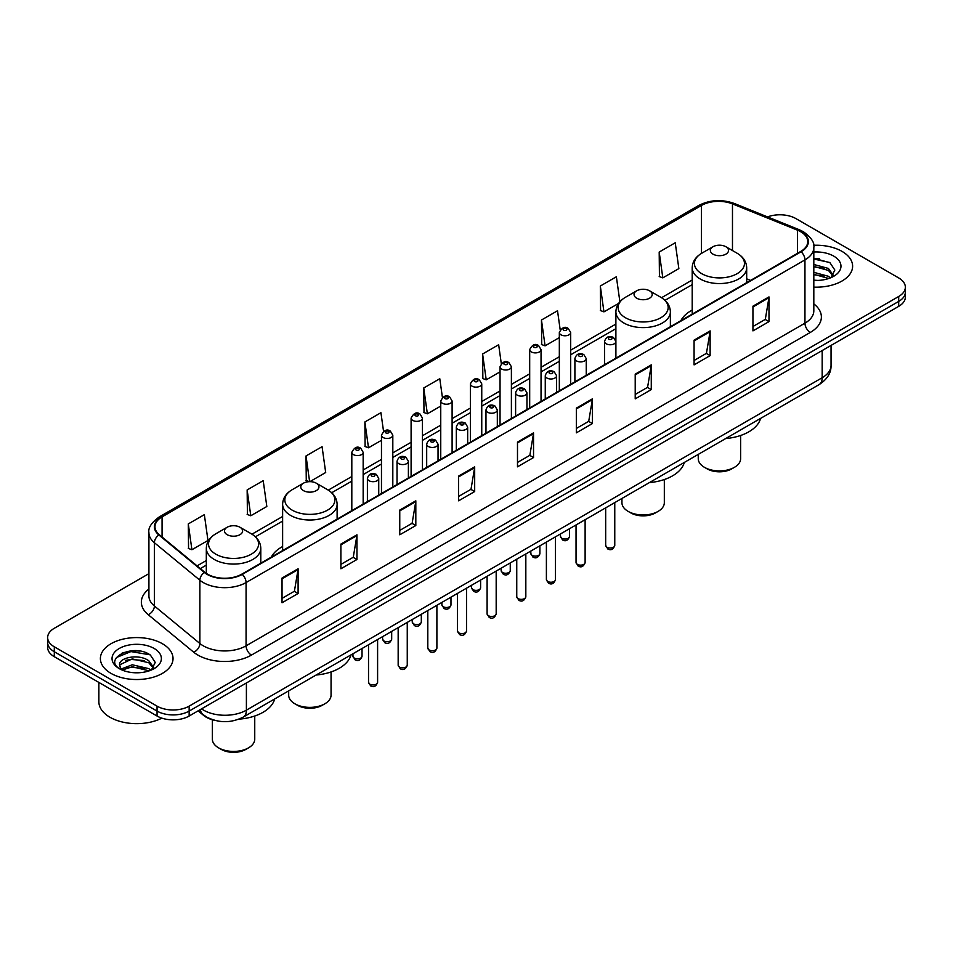 <?xml version="1.0" encoding="UTF-8"?>
<svg xmlns="http://www.w3.org/2000/svg" width="953" height="953" viewBox="0 0 953 953"><rect width="100%" height="100%" fill="white"/><g stroke="black" fill="none" stroke-linecap="round" stroke-linejoin="round"><path stroke-width="1.43" d="M282.624 546.534A40.109 23.158 0 0 0 271.331 557.1M692.2 310.07A40.109 23.158 0 0 0 680.907 320.637M214.568 720.301A22.705 13.104 180 0 1 203.739 715.5L198.093 710.855M139.734 651.054A30.27 17.476 0 0 0 122.02 653.162M819.318 258.704A30.27 17.476 0 0 0 813.814 258.668M148.918 573.646L54.297 628.277A22.705 13.104 0 0 0 47.65 637.545L47.65 647.432A22.705 13.104 0 0 0 54.297 656.7L157.042 716.025A22.705 13.104 0 0 0 189.147 716.025L898.703 306.366A22.705 13.104 0 0 0 905.35 297.098L905.35 292.154A22.705 13.104 0 0 1 898.703 301.422A22.705 13.104 0 0 0 905.35 292.154L905.35 287.21A22.705 13.104 0 0 0 898.703 277.942L795.958 218.618A22.705 13.104 0 0 0 767.534 216.903M47.65 637.545A22.705 13.104 0 0 0 54.297 646.813L157.042 706.137A22.705 13.104 0 0 0 189.147 706.137L189.147 711.081L898.703 301.422L189.147 711.081A22.705 13.104 0 0 1 157.042 711.081A22.705 13.104 0 0 0 189.147 711.081L189.147 716.025M54.297 646.813L54.297 651.757L157.042 711.081L54.297 651.757A22.705 13.104 0 0 1 47.65 642.489A22.705 13.104 0 0 0 54.297 651.757L54.297 656.7M841.975 251.366A36.321 20.966 0 0 0 813.648 245.29A36.321 20.966 0 0 1 841.975 251.366A36.321 20.966 0 0 1 852.613 266.197A36.321 20.966 0 0 0 841.975 251.366M162.391 643.728A36.321 20.966 0 0 0 122.806 639.177A36.321 20.966 0 0 0 100.387 658.559A36.321 20.966 0 0 0 111.024 673.39A36.321 20.966 0 0 0 150.61 677.928A36.321 20.966 0 0 0 173.029 658.559A36.321 20.966 0 0 0 162.391 643.728A36.321 20.966 0 0 0 122.806 639.177A36.321 20.966 0 0 0 100.387 658.559A36.321 20.966 0 0 0 111.024 673.39A36.321 20.966 0 0 0 150.61 677.928A36.321 20.966 0 0 0 173.029 658.559A36.321 20.966 0 0 0 162.391 643.728M800.663 231.722A24.218 13.985 180 0 1 807.763 241.609A24.218 13.985 180 0 1 800.663 251.497L241.8 574.159A24.218 13.985 180 0 1 204.835 572.288L159.354 534.776A24.218 13.985 180 0 1 154.982 526.759A24.218 13.985 180 0 1 162.07 516.871L701.456 205.455A24.218 13.985 180 0 1 732.476 203.894L797.435 230.149A24.218 13.985 180 0 1 800.663 231.722M801.092 231.472A24.826 14.331 0 0 0 797.78 229.864L732.821 203.608A24.826 14.331 0 0 0 701.039 205.217L161.641 516.633A24.826 14.331 0 0 0 158.865 534.978L204.347 572.491A24.826 14.331 0 0 0 242.229 574.397L801.092 251.747A24.826 14.331 0 0 0 801.092 231.472M282.04 578.042L282.04 602.761L298.098 593.493L298.098 568.774L282.04 578.042M282.04 598.377L294.406 591.241L298.027 569.596A6.052 3.49 -120 0 0 298.098 568.774M294.298 591.301L298.098 593.493M340.9 544.068L340.9 568.774L356.958 559.506L356.958 534.8L340.9 544.068M340.9 564.39L353.265 557.255L356.887 535.61A6.052 3.49 -120 0 0 356.958 534.8M353.158 557.314L356.958 559.506M399.76 510.081L399.76 534.8L415.818 525.532L415.818 500.813L399.76 510.081M399.76 530.404L412.125 523.268L415.758 501.635A6.052 3.49 -120 0 0 415.818 500.813M412.018 523.34L415.818 525.532M458.631 476.095L458.631 500.813L474.677 491.545L474.677 466.827L458.631 476.095M458.631 496.43L470.996 489.282L474.618 467.649A6.052 3.49 -120 0 0 474.677 466.827M470.877 489.354L474.677 491.545M752.941 306.175L752.941 330.894L768.988 321.626L768.988 296.907L752.941 306.175M752.941 326.51L765.307 319.374L768.928 297.729A6.052 3.49 -120 0 0 768.988 296.907M765.188 319.434L768.988 321.626M694.07 340.161L694.07 364.88L710.128 355.612L710.128 330.894L694.07 340.161M694.07 360.496L706.435 353.349L710.068 331.715A6.052 3.49 -120 0 0 710.128 330.894M706.328 353.42L710.128 355.612M635.21 374.148L635.21 398.866L651.268 389.586L651.268 364.88L635.21 374.148M635.21 394.471L647.575 387.335L651.197 365.702A6.052 3.49 -120 0 0 651.268 364.88M647.468 387.394L651.268 389.586M576.351 408.134L576.351 432.841L592.409 423.573L592.409 398.854L576.351 408.134M576.351 428.457L588.716 421.321L592.337 399.676A6.052 3.49 -120 0 0 592.409 398.854M588.609 421.381L592.409 423.573M517.491 442.109L517.491 466.827L533.537 457.559L533.537 432.841L517.491 442.109M517.491 462.443L529.856 455.308L533.477 433.663A6.052 3.49 -120 0 0 533.537 432.841M529.749 455.367L533.537 457.559M813.814 287.127A36.321 20.966 0 0 0 852.613 266.197A36.321 20.966 0 0 1 813.814 287.127M189.147 706.137L898.703 296.478A22.705 13.104 0 0 0 905.35 287.21M309.832 481.67L325.688 472.509L322.066 446.683L306.02 455.951L306.27 480.515M247.149 489.937L250.782 515.764L266.828 506.496L263.207 480.669L247.149 489.937L247.411 514.501M188.289 523.924L191.91 549.738L207.968 540.47L204.347 514.656L188.289 523.924L188.551 548.487M501.302 363.605L498.657 344.736L482.599 354.004L482.861 378.567M560.197 329.857L557.517 310.749L541.459 320.017L541.721 344.581M619.891 301.767L616.377 276.763L600.319 286.031L600.581 310.607M659.19 252.057L662.811 277.871L678.858 268.603L675.236 242.777L659.19 252.057L659.44 276.62M383.547 431.364L380.926 412.697L364.88 421.965L365.13 446.54M442.418 397.461L439.786 378.722L423.74 387.99L424.002 412.554M423.74 387.99L427.361 413.805L440.751 406.085M427.361 413.805L423.74 412.458M482.599 354.004L486.221 379.83L500.039 371.849M486.221 379.83L482.599 378.472M541.459 320.017L545.08 345.844L559.328 337.612M545.08 345.844L541.459 344.486M600.319 286.031L603.952 311.857L618.628 303.388M603.952 311.857L600.319 310.499M662.811 277.871L659.19 276.525M364.88 421.965L368.501 447.791L381.462 440.31M368.501 447.791L364.88 446.433M309.356 481.67L306.02 480.419M306.02 455.951L309.618 481.67M250.782 515.764L247.149 514.406M191.91 549.738L188.289 548.392M813.814 280.17L817.924 280.42M813.814 272.32L828.395 276.287L830.397 277.895M813.814 274.285L828.753 278.502M813.814 264.481L828.395 268.436L833.303 275.226M813.814 266.435L828.395 270.402L832.922 275.739M813.814 280.373A24.671 14.247 0 0 0 833.744 276.275A24.671 14.247 0 0 0 833.744 256.131A24.671 14.247 0 0 0 813.814 252.021M830.98 277.657L834.84 270.056L829.956 262.694L813.814 258.275M813.814 259.037L829.622 262.468M813.814 266.888L824.154 268.234M813.814 274.738L824.154 276.084M698.251 454.402L698.251 458.679A21.192 12.234 0 0 0 704.458 467.327L707.126 468.864A17.404 10.054 0 0 0 731.749 468.864L734.418 467.327A21.192 12.234 0 0 0 740.624 458.679L740.624 435.485M707.126 468.864L704.458 467.327A21.192 12.234 0 0 0 734.418 467.327M713.023 254.153A9.077 5.242 0 0 0 725.864 254.153A9.077 5.242 0 0 0 725.864 246.732L737.134 253.248A25.028 14.45 0 0 1 737.134 273.678A25.028 14.45 0 0 1 701.742 273.678A25.028 14.45 0 0 1 701.742 253.248C695.583 256.905 692.402 261.765 692.2 267.829A27.244 15.724 0 0 0 700.181 278.955A27.244 15.724 0 0 0 729.867 282.362A27.244 15.724 0 0 0 746.687 267.829C746.485 261.765 743.304 256.905 737.134 253.248L725.864 246.732A9.077 5.242 0 0 0 713.023 246.732A9.077 5.242 0 0 0 713.023 254.153M725.686 438.559A41.622 24.028 0 0 0 760.589 418.403M621.94 498.455L621.94 502.731A21.192 12.234 0 0 0 628.146 511.38L630.826 512.928A17.404 10.054 0 0 0 655.438 512.928L658.118 511.38A21.192 12.234 0 0 0 664.324 502.731L664.324 479.538M630.826 512.928L628.146 511.38A21.192 12.234 0 0 0 658.118 511.38M636.711 298.206A9.077 5.242 0 0 0 649.553 298.206A9.077 5.242 0 0 0 649.553 290.796L660.834 297.3A25.028 14.45 0 0 1 660.834 317.73A25.028 14.45 0 0 1 625.442 317.73A25.028 14.45 0 0 1 625.43 297.3C619.271 300.957 616.091 305.83 615.888 311.893A27.244 15.724 0 0 0 623.87 323.007A27.244 15.724 0 0 0 653.555 326.414A27.244 15.724 0 0 0 670.376 311.893C670.173 305.83 666.993 300.957 660.834 297.3L649.553 290.796A9.077 5.242 0 0 0 636.711 290.796A9.077 5.242 0 0 0 636.711 298.206M649.374 482.611A41.622 24.028 0 0 0 684.278 462.467M288.676 690.865L288.676 695.142A21.192 12.234 0 0 0 294.882 703.79L297.562 705.327A17.404 10.054 0 0 0 322.174 705.327L324.854 703.79A21.192 12.234 0 0 0 331.06 695.142L331.06 671.948M297.562 705.327L294.882 703.79A21.192 12.234 0 0 0 324.854 703.79M303.447 490.616A9.077 5.242 0 0 0 316.289 490.616A9.077 5.242 0 0 0 316.289 483.195L327.558 489.711A25.028 14.45 0 0 1 327.57 489.711A25.028 14.45 0 0 1 327.558 510.141A25.028 14.45 0 0 1 292.166 510.141A25.028 14.45 0 0 1 292.166 489.711C286.007 493.368 282.827 498.228 282.624 504.292A27.244 15.724 0 0 0 290.605 515.418A27.244 15.724 0 0 0 320.291 518.825A27.244 15.724 0 0 0 337.112 504.292C336.909 498.228 333.729 493.368 327.57 489.711L316.289 483.195A9.077 5.242 0 0 0 303.447 483.195A9.077 5.242 0 0 0 303.447 490.616M316.11 675.022A41.622 24.028 0 0 0 351.014 654.866M212.376 719.765L212.376 739.194A21.192 12.234 0 0 0 218.582 747.843L221.251 749.392A17.404 10.054 0 0 0 245.874 749.392L248.542 747.843A21.192 12.234 0 0 0 254.749 739.194L254.749 716.001M221.251 749.392L218.582 747.843A21.192 12.234 0 0 0 248.542 747.843M227.136 534.669A9.077 5.242 0 0 0 239.977 534.669A9.077 5.242 0 0 0 239.977 527.259L251.258 533.763A25.028 14.45 0 0 1 251.258 554.205A25.028 14.45 0 0 1 215.866 554.205A25.028 14.45 0 0 1 215.866 533.763C209.696 537.421 206.515 542.293 206.313 548.356A27.244 15.724 0 0 0 214.294 559.471A27.244 15.724 0 0 0 243.992 562.878A27.244 15.724 0 0 0 260.8 548.356C260.598 542.293 257.417 537.421 251.258 533.763L239.977 527.259A9.077 5.242 0 0 0 227.136 527.259A9.077 5.242 0 0 0 227.136 534.669M238.929 719.158A41.622 24.028 0 0 0 274.714 698.93M98.874 682.431L98.874 701.813A37.834 21.848 0 0 0 109.952 717.252A37.834 21.848 0 0 0 161.843 718.133M132.574 672.604L138.34 672.77M121.257 668.982L132.276 664.777L148.799 668.637L150.8 670.245M122.27 670.042L132.276 666.743L149.168 670.852M121.436 669.745L119.661 665.599A17.106 9.875 0 0 0 122.425 670.173M153.719 667.588L148.799 660.798C138.53 653.139 117.41 657.868 119.661 665.599L119.602 664.849M119.709 665.837L120.185 664.575L132.276 658.892L148.799 662.752L153.326 668.089M151.384 670.007L155.256 662.418L150.36 655.045C133.051 642.608 102.281 659 120.054 669.054L120.936 669.602M154.16 648.481A24.671 14.247 0 0 0 119.256 648.481A24.671 14.247 0 0 0 119.256 668.625A24.671 14.247 0 0 0 154.16 668.625A24.671 14.247 0 0 0 154.16 648.481M116.445 657.522L130.93 651.578L150.026 654.83M125.498 660.417L130.93 659.428L144.57 660.596M125.498 668.256L130.93 667.267L144.57 668.446M201.559 708.853A30.27 17.476 0 0 0 203.597 710.152A30.27 17.476 0 0 0 246.398 710.152L822.177 377.733A30.27 17.476 0 0 0 831.052 365.368C831.266 372.885 827.264 379.306 819.044 384.655L243.265 717.085A15.141 8.744 60 0 0 246.398 710.152L246.398 682.967M822.177 350.537L822.177 377.733A15.141 8.744 60 0 1 819.044 384.655M200.333 709.556A15.141 10.126 129.5 0 0 202.977 714.488L198.379 710.688M898.703 306.366L898.703 296.478M157.042 716.025L157.042 706.137M813.814 303.888A37.834 21.848 180 0 1 810.3 332.442L251.437 655.092A7.564 4.372 60 0 1 246.077 645.824L804.951 323.174A30.27 17.476 0 0 0 813.814 310.809L813.814 247.542A30.27 17.476 180 0 1 804.951 259.895A7.564 4.372 -120 0 0 801.092 251.747M251.437 655.092A37.834 21.848 180 0 1 197.926 655.092A37.834 21.848 180 0 1 193.685 652.186L148.191 614.673A37.834 21.848 180 0 1 148.918 589.037M203.275 645.824A30.27 17.476 0 0 0 246.077 645.824L246.077 582.557A30.27 17.476 180 0 1 199.88 580.222L154.398 542.722A30.27 17.476 180 0 1 148.918 532.691L148.918 595.97A30.27 17.476 0 0 0 154.398 605.989L199.88 643.489A30.27 17.476 0 0 0 203.275 645.824M813.814 247.542C814.827 242.812 811.348 237.535 803.379 231.722L799.4 229.792A7.564 3.55 112 0 0 797.78 229.864M799.4 229.792L734.441 203.525C721.909 199.094 710.009 199.737 698.752 205.455A7.564 4.372 60 0 1 701.039 205.217M161.641 516.633A7.564 4.372 -120 0 0 159.354 516.871C151.503 522.518 148.025 527.795 148.918 532.691M158.865 534.978A7.564 5.063 129.5 0 0 154.398 542.722L154.398 605.989A7.564 5.063 -50.5 0 1 148.191 614.673M734.441 203.525A7.564 3.55 112 0 0 732.821 203.608M204.347 572.491A7.564 5.063 129.5 0 0 199.88 580.222L199.88 643.489A7.564 5.063 -50.5 0 1 193.685 652.186M242.229 574.397A7.564 4.372 60 0 1 246.077 582.557L804.951 259.895L804.951 323.174A7.564 4.372 60 0 0 810.3 332.442M162.07 516.871L162.07 537.015M797.435 230.149L797.435 253.355M732.476 203.894L732.476 250.556M750.571 280.42L746.687 278.836M701.456 205.455L701.456 253.415M692.2 280.015L661.525 297.717M615.888 324.068L570.68 350.168M559.328 356.72L541.042 367.286M529.689 373.838L511.392 384.404M500.039 390.956L481.753 401.511M470.401 408.075L452.103 418.629M440.751 425.181L422.453 435.747M411.1 442.299L392.815 452.866M381.462 459.417L363.164 469.972M351.812 476.536L328.261 490.128M282.624 516.478L251.961 534.18M206.313 560.531L197.068 565.879M517.491 442.895L533.477 433.663M576.351 408.908L592.337 399.676M635.21 374.922L651.197 365.702M694.07 340.948L710.068 331.715M752.941 306.961L768.928 297.729M458.631 476.881L474.618 467.649M399.76 510.868L415.758 501.635M340.9 544.842L356.887 535.61M282.04 578.828L298.027 569.596M614.768 545.39C613.267 549.476 610.944 550.667 607.8 548.976L605.679 545.39A4.539 2.621 0 0 0 607.013 547.248A4.539 2.621 0 0 0 611.957 547.82A4.539 2.621 0 0 0 614.768 545.39L614.768 502.6M606.215 343.807A5.67 3.276 180 0 1 604.547 341.484C606.001 336.838 608.967 335.48 613.458 337.445L615.9 341.484A5.67 3.276 180 0 1 612.398 344.521A5.67 3.276 180 0 1 606.215 343.807M611.564 337.624A1.894 1.096 0 0 0 608.884 337.624A1.894 1.096 0 0 0 608.884 339.173A1.894 1.096 0 0 0 611.564 339.173A1.894 1.096 0 0 0 611.564 337.624M585.118 562.508C583.629 566.594 581.306 567.785 578.149 566.094L576.041 562.508A4.539 2.621 0 0 0 577.363 564.367A4.539 2.621 0 0 0 582.319 564.926A4.539 2.621 0 0 0 585.118 562.508L585.118 519.719M576.565 360.925A5.67 3.276 180 0 1 574.897 358.602C576.351 353.944 579.317 352.598 583.808 354.552L586.25 358.602A5.67 3.276 180 0 1 582.748 361.628A5.67 3.276 180 0 1 576.565 360.925M581.914 354.742A1.894 1.096 0 0 0 579.245 354.742A1.894 1.096 0 0 0 579.245 356.291A1.894 1.096 0 0 0 581.914 356.291A1.894 1.096 0 0 0 581.914 354.742M555.48 579.627C553.979 583.712 551.656 584.904 548.511 583.212L546.391 579.627A4.539 2.621 0 0 0 547.725 581.473A4.539 2.621 0 0 0 552.669 582.045A4.539 2.621 0 0 0 555.48 579.627L555.48 536.825M546.915 378.031A5.67 3.276 180 0 1 545.259 375.72C546.712 371.062 549.678 369.716 554.158 371.67L556.612 375.72A5.67 3.276 180 0 1 553.109 378.746A5.67 3.276 180 0 1 546.915 378.031M552.275 371.861A1.894 1.096 0 0 0 549.595 371.861A1.894 1.096 0 0 0 549.595 373.397A1.894 1.096 0 0 0 552.275 373.397A1.894 1.096 0 0 0 552.275 371.861M525.83 596.745C524.329 600.819 522.006 602.022 518.861 600.33L516.752 596.745A4.539 2.621 0 0 0 518.075 598.591A4.539 2.621 0 0 0 523.03 599.163A4.539 2.621 0 0 0 525.83 596.745L525.83 553.943M517.276 395.15A5.67 3.276 180 0 1 515.609 392.839C517.062 388.181 520.028 386.835 524.519 388.788L526.961 392.839A5.67 3.276 180 0 1 523.459 395.864A5.67 3.276 180 0 1 517.276 395.15M522.625 388.979A1.894 1.096 0 0 0 519.945 388.979A1.894 1.096 0 0 0 519.945 390.516A1.894 1.096 0 0 0 522.625 390.516A1.894 1.096 0 0 0 522.625 388.979M496.179 613.851C494.69 617.937 492.367 619.128 489.211 617.437L487.102 613.851A4.539 2.621 0 0 0 488.436 615.709A4.539 2.621 0 0 0 493.38 616.281A4.539 2.621 0 0 0 496.179 613.851L496.179 571.061M487.626 412.268A5.67 3.276 180 0 1 485.97 409.945C487.424 405.299 490.39 403.941 494.869 405.907L497.323 409.945A5.67 3.276 180 0 1 493.821 412.983A5.67 3.276 180 0 1 487.626 412.268M492.987 406.085A1.894 1.096 0 0 0 490.307 406.085A1.894 1.096 0 0 0 490.307 407.634A1.894 1.096 0 0 0 492.987 407.634A1.894 1.096 0 0 0 492.987 406.085M466.541 630.969C465.04 635.055 462.717 636.247 459.572 634.555L457.464 630.969A4.539 2.621 0 0 0 458.786 632.828A4.539 2.621 0 0 0 463.742 633.388A4.539 2.621 0 0 0 466.541 630.969L466.541 588.18M457.988 429.386A5.67 3.276 180 0 1 456.32 427.063C457.774 422.405 460.74 421.059 465.231 423.013L467.673 427.063A5.67 3.276 180 0 1 464.171 430.089A5.67 3.276 180 0 1 457.988 429.386M463.337 423.203A1.894 1.096 0 0 0 460.656 423.203A1.894 1.096 0 0 0 460.656 424.752A1.894 1.096 0 0 0 463.337 424.752A1.894 1.096 0 0 0 463.337 423.203M436.891 648.088C435.402 652.174 433.079 653.365 429.922 651.673L427.814 648.088A4.539 2.621 0 0 0 429.148 649.934A4.539 2.621 0 0 0 434.091 650.506A4.539 2.621 0 0 0 436.891 648.088L436.891 605.286M428.338 446.492A5.67 3.276 180 0 1 426.682 444.181C428.123 439.524 431.101 438.177 435.581 440.131L438.035 444.181A5.67 3.276 180 0 1 434.52 447.207A5.67 3.276 180 0 1 428.338 446.492M433.686 440.322A1.894 1.096 0 0 0 431.018 440.322A1.894 1.096 0 0 0 431.018 441.858A1.894 1.096 0 0 0 433.686 441.858A1.894 1.096 0 0 0 433.686 440.322M407.253 665.206C405.752 669.28 403.429 670.483 400.284 668.792L398.163 665.206A4.539 2.621 0 0 0 399.498 667.052A4.539 2.621 0 0 0 404.441 667.624A4.539 2.621 0 0 0 407.253 665.206L407.253 622.404M398.699 463.611A5.67 3.276 180 0 1 397.032 461.3C398.485 456.642 401.451 455.296 405.942 457.249L408.384 461.3A5.67 3.276 180 0 1 404.882 464.325A5.67 3.276 180 0 1 398.699 463.611M404.048 457.44A1.894 1.096 0 0 0 401.368 457.44A1.894 1.096 0 0 0 401.368 458.977A1.894 1.096 0 0 0 404.048 458.977A1.894 1.096 0 0 0 404.048 457.44M377.602 682.312C376.113 686.398 373.79 687.601 370.634 685.898L368.525 682.312A4.539 2.621 0 0 0 369.847 684.171A4.539 2.621 0 0 0 374.803 684.742A4.539 2.621 0 0 0 377.602 682.312L377.602 639.523M369.049 480.729A5.67 3.276 180 0 1 367.393 478.418C368.835 473.76 371.801 472.402 376.292 474.368L378.734 478.418A5.67 3.276 180 0 1 375.232 481.444A5.67 3.276 180 0 1 369.049 480.729M374.398 474.546A1.894 1.096 0 0 0 371.73 474.546A1.894 1.096 0 0 0 371.73 476.095A1.894 1.096 0 0 0 374.398 476.095A1.894 1.096 0 0 0 374.398 474.546M561.793 538.254A4.539 2.621 0 0 0 566.749 538.826A4.539 2.621 0 0 0 569.549 536.408C568.048 540.482 565.725 541.685 562.58 539.994L560.471 536.408A4.539 2.621 0 0 0 561.793 538.254M570.68 384.273L570.68 332.502A5.67 3.276 180 0 1 567.178 335.527A5.67 3.276 180 0 1 560.995 334.813A5.67 3.276 180 0 1 559.328 332.502L559.328 390.825M563.664 330.179A1.894 1.096 0 0 0 566.344 330.179A1.894 1.096 0 0 0 566.344 328.642A1.894 1.096 0 0 0 563.664 328.642A1.894 1.096 0 0 0 563.664 330.179M532.155 555.373A4.539 2.621 0 0 0 537.099 555.944A4.539 2.621 0 0 0 539.898 553.514C538.409 557.6 536.086 558.803 532.93 557.1L530.821 553.514A4.539 2.621 0 0 0 532.155 555.373M541.042 401.392L541.042 349.62A5.67 3.276 180 0 1 537.54 352.646A5.67 3.276 180 0 1 531.345 351.931A5.67 3.276 180 0 1 529.689 349.62L529.689 407.944M534.025 347.297A1.894 1.096 0 0 0 536.694 347.297A1.894 1.096 0 0 0 536.694 345.748A1.894 1.096 0 0 0 534.025 345.748A1.894 1.096 0 0 0 534.025 347.297M502.505 572.491A4.539 2.621 0 0 0 507.449 573.051A4.539 2.621 0 0 0 510.26 570.633C508.759 574.719 506.436 575.91 503.291 574.218L501.171 570.633A4.539 2.621 0 0 0 502.505 572.491M511.392 418.51L511.392 366.726A5.67 3.276 180 0 1 507.889 369.752A5.67 3.276 180 0 1 501.707 369.049A5.67 3.276 180 0 1 500.039 366.726L500.039 425.062M504.375 364.415A1.894 1.096 0 0 0 507.056 364.415A1.894 1.096 0 0 0 507.056 362.867A1.894 1.096 0 0 0 504.375 362.867A1.894 1.096 0 0 0 504.375 364.415M472.867 589.597A4.539 2.621 0 0 0 477.81 590.169A4.539 2.621 0 0 0 480.61 587.751C479.121 591.837 476.798 593.028 473.641 591.336L471.532 587.751A4.539 2.621 0 0 0 472.867 589.597M481.753 435.616L481.753 383.845A5.67 3.276 180 0 1 478.239 386.87A5.67 3.276 180 0 1 472.057 386.168A5.67 3.276 180 0 1 470.401 383.845L470.401 442.18M474.737 381.534A1.894 1.096 0 0 0 477.405 381.534A1.894 1.096 0 0 0 477.405 379.985A1.894 1.096 0 0 0 474.737 379.985A1.894 1.096 0 0 0 474.737 381.534M443.216 606.716A4.539 2.621 0 0 0 448.16 607.287A4.539 2.621 0 0 0 450.972 604.869C449.471 608.943 447.148 610.146 444.003 608.455L441.882 604.869A4.539 2.621 0 0 0 443.216 606.716M452.103 452.735L452.103 400.963A5.67 3.276 180 0 1 448.601 403.989A5.67 3.276 180 0 1 442.418 403.274A5.67 3.276 180 0 1 440.751 400.963L440.751 459.286M445.087 398.64A1.894 1.096 0 0 0 447.767 398.64A1.894 1.096 0 0 0 447.767 397.103A1.894 1.096 0 0 0 445.087 397.103A1.894 1.096 0 0 0 445.087 398.64M413.566 623.834A4.539 2.621 0 0 0 418.522 624.406A4.539 2.621 0 0 0 421.321 621.975C419.832 626.061 417.509 627.265 414.352 625.561L412.244 621.975A4.539 2.621 0 0 0 413.566 623.834M422.453 469.853L422.453 418.081A5.67 3.276 180 0 1 418.951 421.107A5.67 3.276 180 0 1 412.768 420.392A5.67 3.276 180 0 1 411.1 418.081L411.1 476.405M415.448 415.758A1.894 1.096 0 0 0 418.117 415.758A1.894 1.096 0 0 0 418.117 414.21A1.894 1.096 0 0 0 415.448 414.21A1.894 1.096 0 0 0 415.448 415.758M383.928 640.952A4.539 2.621 0 0 0 388.872 641.512A4.539 2.621 0 0 0 391.683 639.094C390.182 643.18 387.859 644.371 384.714 642.679L382.594 639.094A4.539 2.621 0 0 0 383.928 640.952M392.815 486.971L392.815 435.187A5.67 3.276 180 0 1 389.312 438.213A5.67 3.276 180 0 1 383.118 437.51A5.67 3.276 180 0 1 381.462 435.187L381.462 493.523M385.798 432.876A1.894 1.096 0 0 0 388.479 432.876A1.894 1.096 0 0 0 388.479 431.328A1.894 1.096 0 0 0 385.798 431.328A1.894 1.096 0 0 0 385.798 432.876M354.278 658.07A4.539 2.621 0 0 0 359.233 658.63A4.539 2.621 0 0 0 362.033 656.212C360.532 660.298 358.209 661.489 355.064 659.798L352.955 656.212A4.539 2.621 0 0 0 354.278 658.07M363.164 504.077L363.164 452.306A5.67 3.276 180 0 1 359.662 455.331A5.67 3.276 180 0 1 353.48 454.629A5.67 3.276 180 0 1 351.812 452.306L351.812 510.641M356.16 449.995A1.894 1.096 0 0 0 358.828 449.995A1.894 1.096 0 0 0 358.828 448.446A1.894 1.096 0 0 0 356.16 448.446A1.894 1.096 0 0 0 356.16 449.995M243.265 717.085C231.091 723.196 218.904 723.196 206.73 717.085L202.977 714.488M831.052 365.368L831.052 345.427M698.752 205.455L159.354 516.871M692.2 284.625L664.98 300.338M615.888 328.678L570.68 354.778M559.328 361.33L541.042 371.896M529.689 378.448L511.392 389.003M500.039 395.555L481.753 406.121M470.401 412.673L452.103 423.239M440.751 429.791L422.453 440.357M411.1 446.909L392.815 457.464M381.462 464.028L363.164 474.582M351.812 481.134L331.715 492.737M282.624 521.088L255.404 536.801M206.313 565.141L200.356 568.584M746.687 282.66L746.687 267.829M692.2 314.121L692.2 267.829M713.023 246.732L701.742 253.248M670.376 326.712L670.376 311.893M615.888 341.198L615.888 311.893M636.711 290.796L625.43 297.3M337.112 519.123L337.112 504.292M282.624 550.584L282.624 504.292M303.447 483.195L292.166 489.711M260.8 563.187L260.8 548.356M206.313 573.384L206.313 548.356M227.136 527.259L215.866 533.763M605.679 545.39L605.679 507.842M604.547 364.725L604.547 341.484M615.9 358.173L615.9 341.484M576.041 562.508L576.041 524.96M574.897 381.843L574.897 358.602M586.25 375.279L586.25 358.602M546.391 579.627L546.391 542.066M545.259 398.95L545.259 375.72M556.612 392.398L556.612 375.72M516.752 596.745L516.752 559.185M515.609 416.068L515.609 392.839M526.961 409.516L526.961 392.839M487.102 613.851L487.102 576.303M485.97 433.186L485.97 409.945M497.323 426.634L497.323 409.945M457.464 630.969L457.464 593.421M456.32 450.304L456.32 427.063M467.673 443.741L467.673 427.063M427.814 648.088L427.814 610.539M426.682 467.411L426.682 444.181M438.035 460.859L438.035 444.181M398.163 665.206L398.163 627.646M397.032 484.529L397.032 461.3M408.384 477.977L408.384 461.3M368.525 682.312L368.525 644.764M367.393 501.647L367.393 478.418M378.734 495.095L378.734 478.418M569.549 536.408L569.549 528.701M570.68 332.502L568.238 328.451C564.938 326.069 561.972 327.427 559.328 332.502M560.471 536.408L560.471 533.942M539.898 553.514L539.898 545.819M541.042 349.62L538.588 345.57C535.3 343.187 532.334 344.533 529.689 349.62M530.821 553.514L530.821 551.06M510.26 570.633L510.26 562.937M511.392 366.726L508.95 362.676C505.65 360.305 502.684 361.652 500.039 366.726M501.171 570.633L501.171 568.179M480.61 587.751L480.61 580.055M481.753 383.845L479.299 379.794C476.012 377.424 473.045 378.77 470.401 383.845M471.532 587.751L471.532 585.297M450.972 604.869L450.972 597.162M452.103 400.963L449.661 396.913C446.361 394.53 443.395 395.888 440.751 400.963M441.882 604.869L441.882 602.403M421.321 621.975L421.321 614.28M422.453 418.081L420.011 414.031C416.723 411.648 413.745 412.994 411.1 418.081M412.244 621.975L412.244 619.521M391.683 639.094L391.683 631.398M392.815 435.187L390.361 431.137C387.073 428.767 384.107 430.113 381.462 435.187M382.594 639.094L382.594 636.64M362.033 656.212L362.033 648.516M363.164 452.306L360.722 448.255C357.435 445.885 354.456 447.231 351.812 452.306M352.955 656.212L352.955 653.758"/></g></svg>
